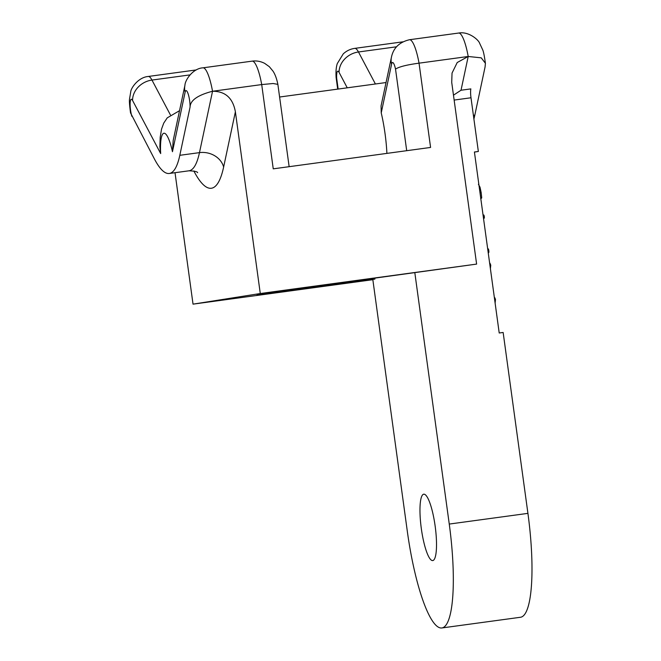 <?xml version="1.0" encoding="UTF-8"?>
<svg xmlns="http://www.w3.org/2000/svg" width="661" height="661" viewBox="0 0 661 661"><rect width="100%" height="100%" fill="white"/><g stroke="black" fill="none" stroke-linecap="round" stroke-linejoin="round"><path stroke-width="0.99" d="M473.408 115.369L474.813 115.179A121.789 25.523 82.3 0 1 473.904 118.988M474.813 115.179L485.067 66.984L485.414 63.307L481.241 57.838L468.203 56.482L461.023 90.235L453.471 95.176M414.835 272.778L449.257 524.066A101.497 21.268 82.3 0 1 441.928 627.95A101.497 21.268 82.3 0 1 407.234 530.7L372.804 279.413L374.911 279.082L256.906 295.128L294.732 289.163L476.614 264.094L451.719 82.377L452.041 73.074L457.222 62.522L468.203 56.482L419.041 63.167L430.584 147.444L273.249 168.844L261.706 84.575L273.133 83.509L277.868 84.368L289.146 166.688M461.023 90.235L470.855 88.896A10.146 2.123 -97.7 0 0 470.996 97.77L478.349 151.468L474.416 152.005L499.212 332.995L503.145 332.466L527.924 513.366A101.497 21.268 82.3 0 1 520.595 617.25L441.928 627.95M478.349 151.468L474.433 152.088M423.701 494.197A33.496 7.023 -97.7 0 0 421.297 528.403A33.496 7.023 -97.7 0 0 432.757 560.569A33.496 7.023 -97.7 0 0 432.79 560.569A33.496 7.023 -97.7 0 0 435.186 526.363A33.496 7.023 -97.7 0 0 423.734 494.197A33.496 7.023 -97.7 0 0 423.701 494.197M381.232 112.907L391.618 64.1A10.576 2.214 82.3 0 1 395.526 69.108C398.996 66.786 406.837 64.811 419.041 63.167A30.869 6.47 82.3 0 0 409.465 39.734C399.384 42.139 393.369 47.964 391.436 57.201L381.058 105.942L381.232 112.907A50.748 10.634 82.3 0 1 385.049 133.662A50.748 10.634 82.3 0 1 386.9 153.385M374.795 278.264L374.911 279.082M337.697 89.119L336.152 77.8L336.689 78.395A10.576 2.214 82.3 0 1 339.085 72.396L347.24 87.822M175.025 172.703L193.029 304.143L260.277 293.525L235.382 111.808C232.895 98.059 225.277 91.21 212.536 91.259C197.697 95.118 190.211 100.406 190.071 107.107L179.809 155.31A121.789 25.523 -97.7 0 1 169.299 173.479A121.789 25.523 -97.7 0 1 154.591 159.293L130.531 112.899C129.506 105.231 129.184 100.555 129.564 98.853L130.746 91.821C130.845 88.334 138.116 77.32 148.238 76.469A30.869 6.47 -97.7 0 1 151.964 80.064L189.963 74.9M372.845 279.686L193.029 304.143M476.614 264.094L260.277 293.525M312.76 287.601L288.444 291.022L312.76 287.601M307.365 288.452L318.561 286.891L307.365 288.452M316.016 287.262L308.902 288.229L316.016 287.238M300.879 289.311L307.58 288.403L300.879 289.311M179.528 110.676L167.233 117.865L163.746 123.111L161.54 129.093L160.185 137.331L159.879 146.783L160.673 153.567L132.58 100.489A10.576 2.214 -97.7 0 0 130.143 103.05A10.576 2.214 -97.7 0 0 131.845 116.303M190.071 107.107A10.576 2.214 -97.7 0 0 188.145 93.887A10.576 2.214 -97.7 0 0 185.121 92.193A20.301 17.145 -168 0 1 184.931 85.294L173.182 140.512L172.455 151.708A30.447 6.379 -97.7 0 0 163.903 133.241A30.447 6.379 -97.7 0 0 160.673 153.567M193.855 171.009L194.21 171.686A142.09 29.778 -97.7 0 0 223.633 167.043A20.301 17.145 12 0 0 199.473 152.633L212.536 91.259L261.706 84.575A30.869 6.47 82.3 0 0 252.13 61.143L202.96 67.827C193.037 68.397 185.138 79.783 184.931 85.294M494.403 297.871L494.866 297.805L495.486 299.507L495.114 303.06M494.345 297.467L494.866 297.805M489.627 263.012L490.768 265.061L490.396 268.614M488.727 252.634L488.372 252.114L488.727 252.634L488.215 252.709L488.933 252.023L488.562 249.329L488.206 248.8L488.562 249.329L487.768 249.437M483.125 215.552L484.083 215.42L483.769 214.982L483.059 215.081L483.769 214.982L484.348 216.56L484.216 218.237L483.513 218.361M478.415 184.287L480.002 187.154L481.167 192.607L481.712 197.68L480.654 198.606M489.685 263.417L490.148 263.351M480.696 197.813L481.712 197.68M409.465 39.734L458.627 33.05A30.869 6.47 82.3 0 1 468.203 56.482M470.996 97.77L454.14 100.067M449.257 524.066L527.924 513.366M338.143 89.053L336.689 78.395M395.526 69.108L406.705 150.691M402.764 41.85L354.734 48.377A30.869 6.47 82.3 0 1 358.469 51.979L375.407 83.988M396.468 46.807L358.469 51.979A20.301 17.236 152.1 0 0 339.085 72.396M223.633 167.043L235.382 111.808M194.21 171.686A20.301 17.236 152.1 0 0 194.185 171.092M197.639 172.678C197.358 171.662 194.466 171.034 188.972 170.802A121.789 25.523 -97.7 0 0 199.473 152.633L179.809 155.31M132.58 100.489A20.301 17.236 -27.9 0 1 151.964 80.064L170.389 114.882M185.121 92.193L172.455 151.708M212.536 91.259A30.869 6.47 -97.7 0 0 202.96 67.827M391.436 57.201A20.301 17.145 12 0 0 391.618 64.1M494.643 299.623L495.486 299.507M489.925 265.177L490.768 265.061M488.132 252.13L488.933 252.023M487.95 250.767L488.859 250.643M487.686 248.867L488.206 248.8L487.686 248.867M483.505 218.328L484.216 218.237M483.439 217.866L484.397 217.742M483.282 216.709L484.348 216.56M480.77 198.333L481.555 198.226M480.002 192.764L481.167 192.607M479.25 187.261L480.002 187.154M458.627 33.05C468.608 31.166 478.556 39.842 479.589 43.172L482.604 49.633C483.422 51.194 484.356 55.747 485.414 63.307M196.267 69.934L148.238 76.469M188.972 170.802L169.299 173.479M279.603 97.018L386.041 82.542M277.868 84.368C276.728 78.709 275.1 74.288 272.993 71.124L269.324 66.687L264.664 63.365C260.632 61.299 256.451 60.564 252.13 61.143M336.143 77.775C335.722 71.867 336.11 67.125 337.308 63.539L343.266 53.855C346.604 50.798 350.421 48.98 354.734 48.377"/></g></svg>
